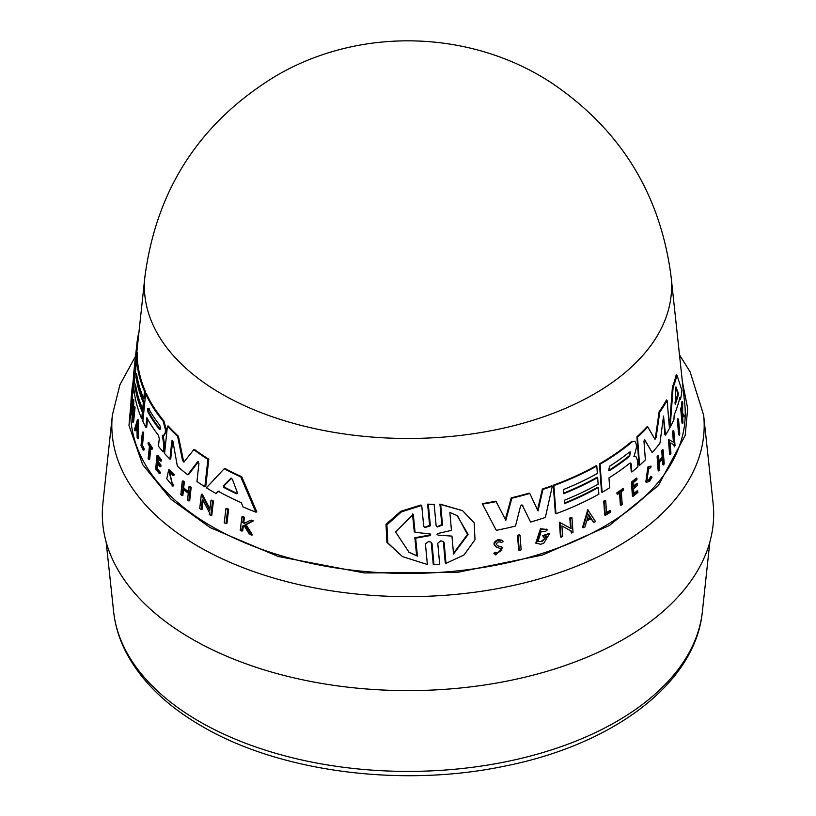<?xml version="1.0" encoding="UTF-8"?>
<svg xmlns="http://www.w3.org/2000/svg" width="816" height="816" viewBox="0 0 816 816"><rect width="100%" height="100%" fill="white"/><g stroke="black" fill="none" stroke-linecap="round" stroke-linejoin="round"><path stroke-width="1.22" d="M132.773 384.265L132.549 384.968M132.478 385.203L128.979 425.462L142.616 464.579L171.105 499.341L210.151 527.605L278.225 556.492L364.262 572.934L457.317 572.383L542.456 555.043L609.379 525.535L658.318 485.561L685.195 435.387L687.684 408.459L682.37 381.684M225.961 508.501L226.909 508.358A274.645 158.569 0 0 0 228.664 509.235L226.909 523.525L225.961 523.668A276.961 159.905 180 0 1 224.227 522.791L225.961 508.501A275.461 159.038 180 0 0 227.715 509.378L228.664 509.235M142.474 445.342A276.012 159.355 0 0 0 144.157 448.637L144.024 449.973L143.239 450.095L143.371 448.759A276.818 159.824 180 0 1 141.688 445.465L142.474 445.342L143.718 433.143L142.933 433.255L141.688 445.465M143.239 450.095A276.961 159.905 180 0 1 141.025 445.709L142.402 432.164L143.188 432.041A274.717 158.61 0 0 0 143.718 433.143M148.186 442.792L148.971 442.67A274.717 158.61 0 0 0 152.388 447.933L152.266 449.086L151.47 449.208A275.655 159.151 180 0 1 150.124 447.178L148.849 459.581A276.961 159.905 180 0 1 148.165 458.531L149.44 446.117A275.655 159.151 180 0 1 148.073 443.935L148.186 442.792A275.533 159.079 0 0 0 151.592 448.055L151.47 449.208M150.797 448.198L149.644 459.459L148.849 459.581M169.473 471.587L172.421 484.225M173.655 485.857L172.829 485.989L172.37 484.347L173.186 484.225L173.655 485.857L172.666 486.02L166.77 478.706L168.657 469.955L173.869 475.055L173.196 475.657L173.869 475.055M168.657 469.955L169.463 469.822L174.695 474.922M244.963 525.198L243.311 526.055L242.689 530.869L241.689 531.032A276.961 159.905 180 0 1 240.22 530.39L241.975 516.783A275.533 159.079 180 0 0 243.454 517.426L242.77 522.679A276.083 159.395 180 0 0 244.361 523.352L250.359 520.292A275.533 159.079 180 0 0 252.348 521.087L245.024 524.81L251.44 535.072A276.961 159.905 0 0 1 249.4 534.256L243.953 525.361L242.311 526.208L243.311 526.055M241.975 516.783L242.964 516.63A274.717 158.61 0 0 0 244.453 517.262L243.77 522.515A275.267 158.926 0 0 0 244.984 523.036M250.359 520.292L251.389 520.139A274.717 158.61 0 0 0 253.378 520.924L246.034 524.647L252.481 534.908L251.44 535.072M157.876 463.162L157.304 468.67A276.022 159.365 0 0 0 160.222 472.209L160.099 473.413L159.304 473.535A276.961 159.905 180 0 1 155.642 469.047L157.039 455.491A275.533 159.079 180 0 0 160.711 459.979L160.589 461.122A275.655 159.151 0 0 1 157.661 457.582L157.253 461.621A276.083 159.395 180 0 0 160.171 465.171L159.997 466.823A276.257 159.497 0 0 1 157.08 463.284L156.509 468.792L157.304 468.67M157.039 455.491L157.835 455.369A274.717 158.61 0 0 0 161.507 459.857L161.395 460.999L160.589 461.122M158.467 457.46L158.049 461.499A275.267 158.926 0 0 0 160.966 465.038L160.803 466.701L159.997 466.823M183.671 487.958L182.825 488.08L183.488 482.042A275.533 159.079 180 0 1 182.294 481.073L183.131 480.94A274.717 158.61 0 0 0 184.324 481.909L183.671 487.958A275.359 158.977 0 0 0 188.465 491.722M182.825 488.08A276.175 159.446 0 0 0 188.384 492.446L189.047 486.397L189.904 486.265A274.717 158.61 0 0 0 191.189 487.234L189.689 500.8L188.833 500.932A276.961 159.905 180 0 1 187.558 499.963L188.292 493.252A276.257 159.497 180 0 1 182.743 488.886L182.009 495.608A276.961 159.905 180 0 1 180.826 494.629L182.294 481.073M183.58 488.764L182.855 495.475L182.009 495.608M203.051 500.545L202.042 509.368L201.164 509.51A276.961 159.905 180 0 1 199.726 508.572L201.348 494.292L209.804 510.326L210.977 500.279A275.461 159.038 0 0 0 212.527 501.187L210.854 515.467A276.961 159.905 180 0 1 209.304 514.559L209.528 512.703L202.337 499.168L201.164 509.51M201.348 494.292L202.225 494.159L209.967 508.858M210.977 500.279L211.874 500.147A274.645 158.569 0 0 0 213.435 501.055L211.752 515.335L210.854 515.467M219.065 491.079L216.005 493.517L218.147 491.222A274.156 158.284 180 0 0 241.322 502.707L243.025 506.92A274.502 158.488 180 0 0 255.765 512.122L256.816 511.969L241.75 476.717L240.771 476.87L255.765 512.122M216.005 493.517A274.502 158.488 180 0 1 206.407 487.815L224.186 468.751L225.124 468.608A270.8 156.346 0 0 0 241.75 476.717M132.284 387.702L132.192 393.455L132.529 384.979L133.355 384.846L133.008 393.322L132.039 393.587C133.304 375.319 130.295 405.511 131.56 398.789A276.44 159.599 180 0 1 131.58 396.443L131.733 395.015A276.287 159.518 0 0 0 131.733 399.095L130.978 401.962A277.042 159.946 180 0 1 131.039 400.003C131.947 388.273 133.232 377.359 132.192 393.455L133.008 393.322M131.733 395.015L132.549 394.893A275.471 159.049 0 0 0 132.549 398.973L131.794 401.839M135.976 387.008L135.966 387.151A273.013 157.621 0 0 0 143.157 412.131L142.494 418.598L141.709 418.72A274.502 158.488 180 0 1 133.783 387.478L136.639 360.091A271.616 156.815 0 0 0 144.493 391.343L143.759 398.575A272.381 157.253 180 0 1 136.578 373.595L136.16 377.624A272.799 157.498 0 0 0 143.351 402.594L142.698 409.04A273.482 157.896 180 0 1 135.497 384.061L135.16 387.284A273.819 158.09 0 0 0 142.361 412.253L141.709 418.72M136.639 360.091L137.445 359.968A270.8 156.346 0 0 0 145.289 391.221L144.544 398.453L143.759 398.575M137.057 376.553L136.966 377.502A271.993 157.029 0 0 0 144.136 402.472L143.483 408.918L142.698 409.04M131.366 402.757L131.284 403.461A277.246 160.069 0 0 0 294.015 559.286A277.246 160.069 0 0 0 604.044 526.555A277.246 160.069 0 0 0 684.716 403.461L671.109 276.859A263.609 152.194 0 0 1 671.119 276.93A263.609 152.194 0 0 1 594.405 393.904A263.609 152.194 0 0 1 299.686 425.034A263.609 152.194 0 0 1 144.881 276.93A263.609 152.194 0 0 1 144.891 276.859L137.72 343.618A270.8 156.346 0 0 0 137.68 343.985L136.772 352.685M137.68 343.985L136.853 344.107L134.497 367.414L136.384 352.747L137.2 352.614A270.8 156.346 0 0 0 137.374 358.907L137.21 360.009M135.252 373.361L134.314 380.195L133.498 380.317A274.502 158.488 180 0 1 133.997 370.637L136.904 343.587A271.616 156.815 0 0 0 136.853 344.107M132.671 412.294L132.416 414.722L131.621 414.844A277.042 159.946 180 0 1 131.488 413.702L132.967 399.452L132.998 416.782L134.028 406.766A275.533 159.079 0 0 0 134.242 407.878L132.773 422.127A277.042 159.946 0 0 1 132.559 421.015L132.692 404.522L131.621 414.844M132.967 399.452L133.773 399.33L133.712 409.826M134.028 406.766L134.834 406.643A274.717 158.61 0 0 0 135.038 407.755L133.569 422.005L132.773 422.127M138.21 419.74L138.424 438.62L137.639 438.743A277.042 159.946 180 0 1 137.119 437.386L137.047 430.94A276.522 159.65 180 0 1 135.905 427.523L134.926 430.787A277.042 159.946 180 0 1 134.528 429.41L137.414 419.863L138.21 419.74M136.292 428.726L135.711 430.664L134.926 430.787M163.108 435.234L164.679 445.108L163.975 451.799L163.169 451.921L163.873 445.23L162.313 435.356L163.812 435.142L165.158 433L165.485 429.879L163.129 421.158A271.616 156.815 0 0 1 145.636 393.883L146.421 393.761A270.8 156.346 0 0 0 163.934 421.036L166.28 429.757L165.964 432.878L163.812 435.142L164.608 435.02M147.523 418.924L146.676 427.207L145.891 427.329A274.502 158.488 180 0 1 142.851 421.27L145.636 393.883M169.912 459.133L171.829 440.956L172.645 440.834L170.728 459.01L169.912 459.133A274.502 158.488 180 0 1 164.577 453.502L167.433 426.105A271.616 156.815 0 0 0 177.623 436.366L182.57 460.601L183.406 460.479L178.439 436.244L177.623 436.366M167.433 426.105L168.239 425.983A270.8 156.346 0 0 0 178.439 436.244M183.855 462.121L193.79 449.718L194.647 449.585A270.8 156.346 0 0 0 208.794 459.204L205.734 486.662L204.847 486.795L196.952 481.593L198.941 463.355L197.533 461.917L187.67 474.769A274.502 158.488 180 0 1 177.358 466.181L172.961 441.609L171.829 440.956L172.145 440.446M198.4 461.785L188.516 474.647L187.67 474.769M444.139 542.803L443.068 541.334L440.762 540.855L437.753 543.252L439.702 564.427L434 564.774L433.255 564.335L431.266 543.13L432.021 543.558L430.919 542.079L428.533 541.549L425.411 543.854L427.38 564.488L402.523 556.634L387.814 542.905L386.886 524.821L401.513 511.846L421.729 505.451L423.708 526.085L424.84 527.595L430.358 525.82L428.359 504.604L434.153 504.319L436.121 525.514L437.213 526.993L442.527 525.076L440.66 504.512L462.56 510.663L474.188 522.883L474.994 539.753L463.978 554.992L445.995 563.366L444.139 542.803L443.414 542.385L445.271 562.948L445.995 563.366M402.523 556.634L386.937 542.395L385.999 524.29L400.687 511.357L420.944 505.002L421.729 505.451M424.493 527.36L429.604 525.382L427.594 504.166L434.153 504.319M436.866 526.759L441.803 524.657L439.926 504.084L462.56 510.663M519.262 550.331L518.65 549.974L517.507 535.286A274.717 158.61 0 0 0 519.394 534.806L520.006 535.163L521.149 549.851A277.042 159.946 180 0 1 519.262 550.331L518.119 535.643A275.533 159.079 0 0 0 520.006 535.163M497.403 545.649L502.676 547.526L495.842 554.972L494.445 553.574L496.281 552.707L495.628 552.33L493.802 553.197L494.445 553.574M495.842 554.972L493.802 553.197M496.842 553.37L501.84 550.239M496.077 546.873C492.772 544.19 493.456 541.793 498.127 539.651L501.391 540.08L503.166 541.569L501.35 542.579L500.708 542.212M583.083 527.799L582.512 527.473L587.755 509.786L595.527 521.577A277.042 159.946 180 0 1 593.752 522.515L591.294 518.599A276.522 159.65 180 0 1 586.745 520.873L584.95 526.912A277.042 159.946 180 0 1 583.083 527.799L588.326 510.112M593.752 522.515L590.713 518.272M561.041 537.173L560.449 536.836L559.368 522.189L570.557 528.299L569.803 518.007A274.717 158.61 0 0 0 571.373 517.344L571.955 517.681L573.026 532.318A277.042 159.946 180 0 1 571.465 532.981L571.322 531.073L561.898 525.932L562.683 536.54A277.042 159.946 180 0 1 561.041 537.173L559.949 522.526L571.149 528.635L570.384 518.344A275.533 159.079 0 0 0 571.955 517.681M571.465 532.981L570.741 530.737M549.464 533.888A276.287 159.518 180 0 1 543.354 535.939L543.466 537.407L542.752 535.592A275.471 159.049 0 0 0 548.872 533.552L549.464 533.888L543.691 543.293A277.042 159.946 0 0 1 540.712 544.252L535.786 543.14L540.488 528.717L546.822 529.492M541.436 541.294L545.751 537.632M564.478 503.044A273.013 157.621 0 0 0 597.802 487.183L598.373 487.509L598.862 494.159A274.502 158.488 180 0 1 555.961 513.733L553.87 485.581A271.616 156.815 0 0 0 596.812 466.028L597.353 473.464A272.381 157.253 180 0 1 563.479 489.539L563.785 493.67A272.799 157.498 0 0 0 597.659 477.595L598.138 484.204A273.482 157.896 180 0 1 564.274 500.29L564.519 503.605A273.819 158.09 0 0 0 598.373 487.509M555.961 513.733L555.37 513.397L553.279 485.245A270.8 156.346 0 0 0 596.241 465.701L596.812 466.028M563.744 493.119A271.993 157.029 0 0 0 597.077 477.258L597.659 477.595M521.659 504.992L522.842 505.42L521.659 504.992L520.588 506.022L515.488 526.075A274.502 158.488 180 0 1 496.271 530.318L482.256 503.656A270.8 156.346 0 0 0 495.904 501.177L505.828 520.292L511.856 498.199A271.616 156.815 0 0 0 529.788 493.466L537.999 510.918L542.966 489.386A271.616 156.815 0 0 0 552.31 486.152L545.363 517.466A274.502 158.488 180 0 1 530.594 522.046L522.22 505.063L530.594 522.046M505.206 519.925L511.234 497.842A270.8 156.346 0 0 0 529.186 493.119L529.788 493.466M537.397 510.571L542.375 489.039A270.8 156.346 0 0 0 551.718 485.806L552.31 486.152M635.99 456.766L633.838 456.307L635.99 456.766L637.449 460.285L637.928 466.823A274.502 158.488 0 0 1 631.819 472.005L631.237 464.11L630.737 463.029L629.728 463.233A273.493 157.896 180 0 1 608.971 477.89L609.685 487.754A274.502 158.488 180 0 1 602.106 492.313L601.525 491.977L599.485 463.855A270.8 156.346 0 0 0 631.635 441.466L634.919 441.191L632.216 441.803A271.616 156.815 0 0 1 600.066 464.182L599.485 463.855M644.405 439.294L652.229 452.594A274.502 158.488 180 0 0 659.96 443.139L663.53 416.109L665.54 435.091L664.907 434.724L663.388 416.027M636.908 436.835L637.5 437.182A271.616 156.815 0 0 0 647.792 426.952L647.19 426.605A270.8 156.346 0 0 1 636.908 436.835L638.999 464.987L639.591 465.334A274.502 158.488 180 0 0 645.374 459.847L643.967 441.16L644.732 439.487M543.466 537.407A276.44 159.599 0 0 0 546.985 536.245L542.038 541.64L538.009 541.355L541.263 531.328L545.078 531.532M536.398 543.487L541.09 529.054L547.424 529.839L545.241 531.583M546.21 529.074L547.424 529.839M501.218 546.791L497.801 545.822C495.914 544.343 496.281 542.997 498.913 541.763L500.738 542.008M496.281 552.707L497.138 553.574L501.391 548.933L496.72 547.24C493.425 544.568 494.098 542.161 498.77 540.029L502.024 540.447M648.863 479.594L650.821 476.218L651.423 476.564L649.454 479.941L646.945 480.706L648.618 468.741L650.668 467.792L651.086 466.099L648.506 467.303L646.405 482.338L649.567 481.379L652.025 477.125L651.423 476.564M646.405 482.338L645.803 482.001L647.904 466.956L651.086 466.099M164.638 445.444L163.832 445.567M703.616 415.038A296.188 171.003 0 0 1 617.437 546.547A296.188 171.003 0 0 1 198.563 546.547A296.188 171.003 0 0 1 112.384 415.038L102.908 503.207A305.684 176.48 0 0 0 282.326 675.016A305.684 176.48 0 0 0 624.148 638.928A305.684 176.48 0 0 0 713.092 503.207L703.616 415.038L690.071 371.78L679.493 354.868M675.546 388.141L675.944 386.896L678.28 393.098L678.229 395.046A273.482 157.896 180 0 1 675.199 404.389L675.546 388.141M159.824 425.32L160.64 428.624L159.416 429.338A272.809 157.508 180 0 1 148.135 412.396C147.329 409.326 147.461 407.99 148.543 408.377A272.391 157.264 0 0 0 159.824 425.32M231.377 478.237L230.653 478.349L232.336 479.165L237.456 492.844L236.426 493.69A273.482 157.896 180 0 1 223.921 487.509L223.278 485.836L231.01 478.186M631.819 472.005L631.237 471.668L630.656 463.774L631.237 464.11M659.104 411.835L659.736 412.192L656.074 437.702L655.452 437.345L659.104 411.835A270.8 156.346 0 0 0 666.468 399.952L667.121 400.33L669.457 428.492L665.54 435.091M670.15 427.258L669.497 426.88L672.404 387.09A270.8 156.346 0 0 0 676.25 374.717L676.974 375.136L681.941 390.425A274.502 158.488 180 0 1 680.493 399.401L679.85 397.525A274.156 158.284 180 0 1 674.22 414.854L673.904 419.608A274.502 158.488 180 0 1 670.15 427.258L673.088 387.478A271.616 156.815 0 0 0 676.974 375.136M680.493 399.401L679.616 398.545M674.444 446.811L674.291 444.893L670.069 442.751L670.936 453.41A276.961 159.905 180 0 1 670.242 454.594L669.599 454.226L668.416 439.518L673.424 442.058L672.568 431.705A274.645 158.569 0 0 0 673.149 430.471L673.812 430.848L675.036 445.577A276.961 159.905 180 0 1 674.444 446.811L673.628 444.506M657.104 456.705A274.717 158.61 0 0 0 657.971 455.624L658.583 455.971A275.533 159.079 180 0 1 657.716 457.062L657.104 456.705L658.175 470.659L658.798 471.016L657.716 457.062M658.981 461.152A275.359 158.977 0 0 0 662.204 456.878L661.715 450.656A274.717 158.61 0 0 0 662.51 449.534L663.133 449.891L664.234 463.855A276.961 159.905 180 0 1 663.428 464.977L662.888 458.062A276.257 159.497 180 0 1 659.124 463.019L659.665 469.934A276.961 159.905 180 0 1 658.798 471.016M663.428 464.977L662.806 464.62L662.347 458.796M633.899 493.558A276.022 159.365 0 0 0 637.235 490.753L637.908 492.323A276.961 159.905 180 0 1 633.012 496.403L631.982 482.47A275.533 159.079 180 0 0 636.878 478.39L636.97 479.573A275.655 159.151 0 0 1 633.114 482.807L633.42 486.958A276.083 159.395 180 0 0 637.276 483.725L637.398 485.428A276.257 159.497 0 0 1 633.542 488.662L633.961 494.323A276.838 159.834 0 0 0 637.816 491.089M633.012 496.403L632.42 496.067L631.4 482.134A274.717 158.61 0 0 0 636.296 478.054L636.878 478.39M633.359 486.183A275.267 158.926 0 0 0 636.684 483.388L637.276 483.725M683.941 416.915A276.961 159.905 0 0 0 684.145 415.487L682.604 413.182L682.727 402.023A275.533 159.079 180 0 1 682.523 403.41L682.39 412.6A276.083 159.395 180 0 1 682.166 413.743L681.666 408.306L680.932 407.878A274.717 158.61 0 0 1 680.717 408.938L682.003 423.014L682.727 423.443A276.961 159.905 180 0 0 682.951 422.382L682.574 414.834L683.941 416.915L682.553 415.497M681.717 408.826L681.768 402.982A274.717 158.61 0 0 0 681.962 401.584L682.727 402.023M620.966 505.39L620.038 492.65A275.655 159.151 180 0 1 617.437 494.425L616.774 492.915A274.717 158.61 0 0 0 622.975 488.58L623.638 490.09A275.655 159.151 180 0 1 621.272 491.783L622.21 504.523A276.961 159.905 180 0 1 620.966 505.39L620.384 505.063L619.456 492.313M606.543 512.53A276.012 159.355 0 0 0 610.113 510.367L610.684 510.694A276.818 159.824 180 0 1 606.594 513.182L605.686 500.647L605.105 500.31A274.717 158.61 0 0 1 603.728 501.126L604.299 501.452A275.533 159.079 0 0 0 605.686 500.647M610.684 510.694L610.786 512.071A276.961 159.905 180 0 1 605.309 515.375L604.738 515.039L603.728 501.126M678.504 419.169L679.789 433.928A276.961 159.905 180 0 1 679.34 435.234L678.647 434.836L677.372 420.077A274.645 158.569 0 0 0 677.81 418.761L678.504 419.169A275.461 159.038 180 0 1 678.055 420.475L677.372 420.077M652.229 452.594L644.467 439.64M659.736 412.192A271.616 156.815 0 0 0 667.121 400.33M656.074 437.702L655.024 439.304M647.792 426.952L654.881 439.161M639.591 465.334L637.5 437.182M496.271 530.318L482.256 503.656M542.375 489.039L542.966 489.386M511.234 497.842L511.856 498.199M482.909 504.033A271.616 156.815 0 0 0 496.536 501.554M634.919 441.191L636.256 444.139L636.5 447.341L634.032 456.664M602.106 492.313L600.066 464.182M553.279 485.245L553.87 485.581M672.404 387.09L673.088 387.478M542.752 535.592L543.354 535.939M672.568 431.705L673.231 432.082A275.461 159.038 0 0 0 673.812 430.848M673.424 442.058L674.087 442.435L673.231 432.082M668.416 439.518L674.087 442.435M670.242 454.594L669.059 439.885M569.803 518.007L570.384 518.344M570.557 528.299L571.149 528.635M559.368 522.189L559.949 522.526M662.204 456.878L662.827 457.235A276.175 159.446 0 0 1 659.063 462.193L658.583 455.971M661.715 450.656L662.337 451.013A275.533 159.079 0 0 0 663.133 449.891M662.827 457.235L662.337 451.013M631.4 482.134L631.982 482.47M501.86 547.159L502.676 547.526M496.72 547.24L495.434 546.567M681.768 402.982L682.523 403.41M681.666 408.306A275.533 159.079 180 0 1 681.452 409.367L680.717 408.938M682.727 423.443L681.452 409.367M616.774 492.915L617.355 493.252A275.533 159.079 0 0 0 623.557 488.917M617.437 494.425L617.355 493.252M605.309 515.375L604.299 501.452M517.507 535.286L518.119 535.643M679.34 435.234L678.055 420.475M439.926 504.084L440.66 504.512M427.594 504.166L428.359 504.604M434 564.774L432.021 543.558M208.794 459.204L207.907 459.347L204.847 486.795M193.79 449.718A271.616 156.815 0 0 0 207.907 459.347M184.161 461.927L182.57 460.601M145.891 427.329L146.87 417.731A273.493 157.896 180 0 0 158.477 435.428L159.253 438.6L158.457 446.281A274.502 158.488 0 0 0 163.169 451.921M163.149 437.284L162.343 437.417M165.964 432.878L165.158 433M137.414 419.863L137.639 438.743M135.038 407.755L134.242 407.878M138.883 332.755L138.72 332.775A271.616 156.815 0 0 0 136.904 343.587M137.374 358.907L136.568 359.03L133.498 380.317M136.384 352.747A271.616 156.815 0 0 0 136.568 359.03M143.157 412.131L142.361 412.253M135.966 387.151L135.16 387.284M144.136 402.472L143.351 402.594M136.966 377.502L136.16 377.624M145.289 391.221L144.493 391.343M133.549 377.165L132.702 384.948M131.906 402.676L131.101 402.798L130.978 401.962M132.549 398.973L131.733 399.095M131.56 398.789L131.284 400.075M224.186 468.751A271.616 156.815 0 0 0 240.771 476.87M213.435 501.055L212.527 501.187M184.324 481.909L183.488 482.042M191.189 487.234L190.332 487.366L188.833 500.932M189.047 486.397A275.533 159.079 0 0 0 190.332 487.366M160.966 465.038L160.171 465.171M158.049 461.499L157.253 461.621M161.507 459.857L160.711 459.979M160.222 472.209L159.426 472.331L159.304 473.535M156.509 468.792A276.838 159.834 0 0 0 159.426 472.331M246.034 524.647L245.024 524.81M253.378 520.924L252.348 521.087M243.77 522.515L242.77 522.679M244.453 517.262L243.454 517.426M242.311 526.208L241.689 531.032M172.37 484.347L169.045 471.597L173.196 475.657M152.388 447.933L151.592 448.055M144.157 448.637L143.371 448.759M142.402 432.164A275.533 159.079 0 0 0 142.933 433.255M227.715 509.378L225.961 523.668M629.32 452.176L630.37 451.962L629.626 456.307A272.809 157.508 180 0 1 609.848 470.424L608.644 470.546L609.542 466.283A272.391 157.264 0 0 0 629.32 452.176M588.642 514.396L590.876 517.936A276.44 159.599 180 0 1 587.051 519.853L588.642 514.396M430.083 535.602L415.65 538.162L417.415 556.104L409.132 552.391L395.566 531.971L413.294 514.294L415.069 532.246L430.756 534.103L430.083 535.602L429.328 535.163L414.854 537.703L415.65 538.162M449.861 512.458L457.082 515.559L468.16 534.429L453.543 554.013L451.962 536.112L438.182 535.143L436.978 534.47L437.855 533.501L451.452 530.369L449.861 512.458M160.058 429.716L159.416 429.338L160.211 429.216A271.993 157.039 0 0 1 148.92 412.274C148.114 409.204 148.247 407.867 149.328 408.255M136.986 424.034L137.037 429.838A276.44 159.599 180 0 1 136.078 426.972L136.986 424.034M237.527 493.292L236.426 493.69L237.405 493.537A272.666 157.427 0 0 1 224.859 487.366L223.921 487.509M609.848 470.424L609.266 470.087A271.993 157.039 0 0 0 629.044 455.971L630.289 452.564M674.903 402.951A272.666 157.427 0 0 0 677.515 394.628L677.566 392.69L675.617 387.457M587.255 519.129A275.624 159.13 0 0 0 590.294 517.599L590.876 517.936M590.294 517.599L588.061 514.07M417.415 556.104L416.629 555.645L414.854 537.703M415.069 532.246L414.273 531.787L412.498 513.835M408.724 552.146L416.629 555.645M451.962 536.112L438.182 535.143M453.482 553.258L467.435 534.48L457.592 515.896M136.078 426.972L136.864 426.85A275.624 159.13 0 0 0 137.017 427.309M231.611 478.196L224.216 485.693L224.859 487.366M616.559 721.528A294.943 170.279 0 0 0 702.372 611.653C695.446 683.584 612.908 744.855 504.227 766.224C401.278 787.766 279.46 771.895 201.929 726.25C166.76 705.922 141.556 681.442 126.317 652.81C119.401 639.499 115.168 625.79 113.628 611.653A294.943 170.279 0 0 0 199.441 721.528A294.943 170.279 0 0 0 616.559 721.528M631.635 441.466L632.216 441.803M441.803 524.657L442.527 525.076M429.604 525.382L430.358 525.82M166.28 429.757L165.485 429.879M163.934 421.036L163.129 421.158M629.044 455.971L629.626 456.307M677.566 392.69L678.28 393.098M678.229 395.046L677.515 394.628M148.135 412.396L148.92 412.274M224.216 485.693L223.278 485.836M112.384 415.038L119.921 384.775L135.548 356.204M144.881 276.93C156.437 189.19 199.981 122.267 275.512 76.184C359.601 26.51 470.954 29.417 552.33 83.446C620.986 130.091 660.583 194.585 671.119 276.93M133.783 380.276L133.283 384.856M113.628 611.653L106.141 541.957M702.372 611.653L709.859 541.957"/></g></svg>
